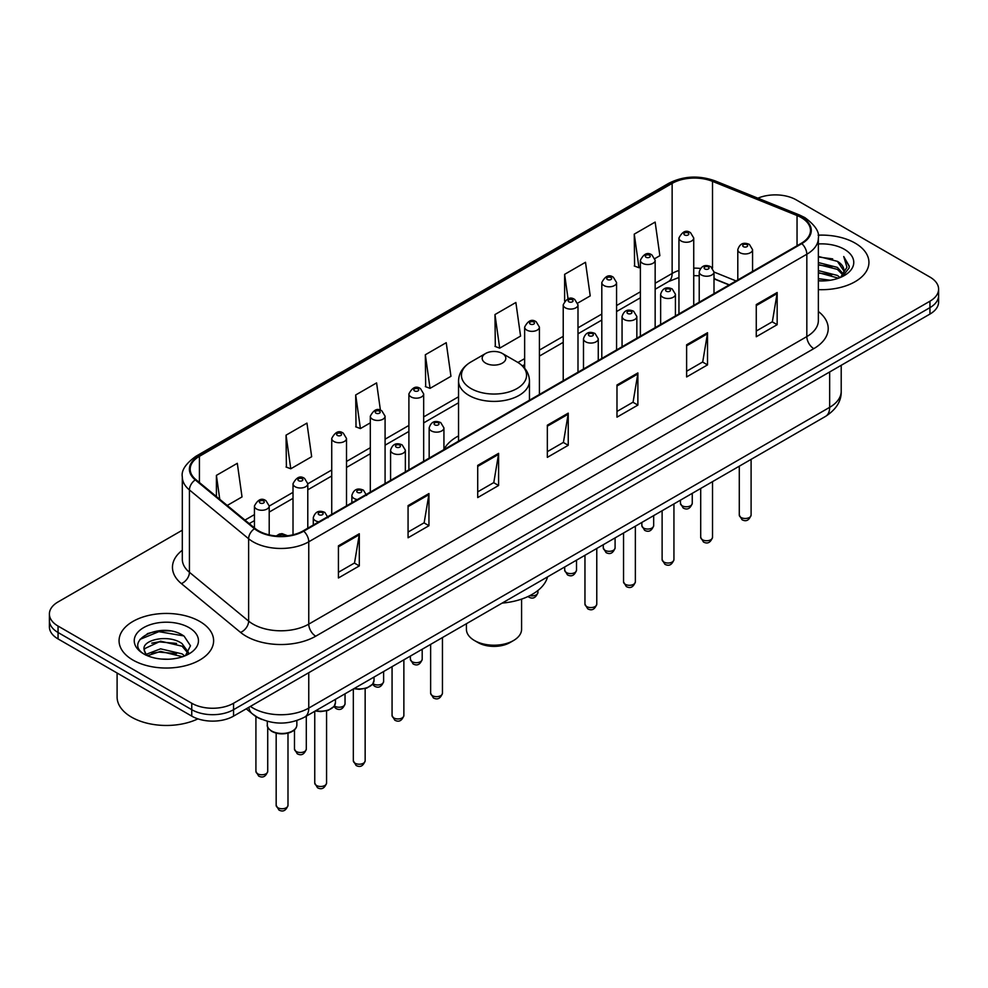 <?xml version="1.0" encoding="UTF-8"?>
<svg xmlns="http://www.w3.org/2000/svg" width="988" height="988" viewBox="0 0 988 988"><rect width="100%" height="100%" fill="white"/><g stroke="black" fill="none" stroke-linecap="round" stroke-linejoin="round"><path stroke-width="1.48" d="M458.543 435.893A52.203 30.134 0 0 0 443.933 449.478M729.095 284.964L714.003 278.863M261.906 719.449A29.541 17.055 180 0 1 253.583 714.855L246.234 708.804M170.282 630.974A39.397 22.749 0 0 0 147.224 633.728M182.311 530.198L58.057 601.939A29.541 17.055 0 0 0 49.4 614.005L49.4 626.874A29.541 17.055 0 0 0 58.057 638.927L191.758 716.127A29.541 17.055 0 0 0 233.551 716.127L929.943 314.073A29.541 17.055 0 0 0 938.6 302.007L938.6 295.573A29.541 17.055 0 0 1 929.943 307.639A29.541 17.055 0 0 0 938.6 295.573L938.6 289.138A29.541 17.055 0 0 0 929.943 277.072L796.242 199.885A29.541 17.055 0 0 0 757.882 198.18M49.4 614.005A29.541 17.055 0 0 0 58.057 626.071L191.758 703.258A29.541 17.055 0 0 0 233.551 703.258L233.551 709.693L929.943 307.639L233.551 709.693A29.541 17.055 0 0 1 191.758 709.693A29.541 17.055 0 0 0 233.551 709.693L233.551 716.127M58.057 626.071L58.057 632.505L191.758 709.693L58.057 632.505A29.541 17.055 0 0 1 49.4 620.439A29.541 17.055 0 0 0 58.057 632.505L58.057 638.927M855.089 243.097A47.276 27.294 0 0 0 818.138 235.181A47.276 27.294 0 0 1 855.089 243.097A47.276 27.294 0 0 1 868.934 262.4A47.276 27.294 0 0 0 855.089 243.097M199.774 621.44A47.276 27.294 0 0 0 148.249 615.524A47.276 27.294 0 0 0 119.066 640.743A47.276 27.294 0 0 0 132.911 660.046A47.276 27.294 0 0 0 184.435 665.961A47.276 27.294 0 0 0 213.618 640.743A47.276 27.294 0 0 0 199.774 621.44A47.276 27.294 0 0 0 148.249 615.524A47.276 27.294 0 0 0 119.066 640.743A47.276 27.294 0 0 0 132.911 660.046A47.276 27.294 0 0 0 184.435 665.961A47.276 27.294 0 0 0 213.618 640.743A47.276 27.294 0 0 0 199.774 621.44M801.256 217.57A31.517 18.192 180 0 1 810.481 230.439A31.517 18.192 180 0 1 801.256 243.307L303.193 530.852A31.517 18.192 180 0 1 255.089 528.432L195.896 479.625A31.517 18.192 180 0 1 190.19 469.177A31.517 18.192 180 0 1 199.415 456.32L672.136 183.398A31.517 18.192 180 0 1 712.509 181.36L797.044 215.532A31.517 18.192 180 0 1 801.256 217.57M801.811 217.249A32.308 18.649 0 0 0 797.501 215.162L712.953 180.977A32.308 18.649 0 0 0 671.581 183.076L198.86 455.999A32.308 18.649 0 0 0 195.241 479.884L254.435 528.691A32.308 18.649 0 0 0 303.748 531.174L801.811 243.628A32.308 18.649 0 0 0 801.811 217.249M338.427 545.821L338.427 577.98L359.311 565.914L359.311 533.755L338.427 545.821M338.427 572.274L354.519 562.987L359.237 534.817A7.879 4.545 -120 0 0 359.311 533.755M354.371 563.061L359.311 565.914M408.069 505.609L408.069 537.768L428.953 525.715L428.953 493.543L408.069 505.609M408.069 532.063L424.161 522.776L428.866 494.618A7.879 4.545 -120 0 0 428.953 493.543M424.013 522.862L428.953 525.715M477.71 465.397L477.71 497.569L498.594 485.503L498.594 453.344L477.71 465.397M477.71 491.863L493.79 482.576L498.508 454.406A7.879 4.545 -120 0 0 498.594 453.344M493.654 482.65L498.594 485.503M756.265 304.576L756.265 336.747L777.161 324.681L777.161 292.51L756.265 304.576M756.265 331.042L772.357 321.742L777.074 293.584A7.879 4.545 -120 0 0 777.161 292.51M772.208 321.829L777.161 324.681M686.623 344.787L686.623 376.947L707.519 364.893L707.519 332.721L686.623 344.787M686.623 371.241L702.715 361.954L707.433 333.796A7.879 4.545 -120 0 0 707.519 332.721M702.579 362.028L707.519 364.893M616.981 384.987L616.981 417.158L637.878 405.092L637.878 372.933L616.981 384.987M616.981 411.453L633.073 402.153L637.791 373.995A7.879 4.545 -120 0 0 637.878 372.933M632.938 402.24L637.878 405.092M547.34 425.198L547.34 457.358L568.236 445.304L568.236 413.132L547.34 425.198M547.34 451.652L563.432 442.365L568.149 414.207A7.879 4.545 -120 0 0 568.236 413.132M563.296 442.451L568.236 445.304M818.36 289.632A47.276 27.294 0 0 0 868.934 262.4A47.276 27.294 0 0 1 818.36 289.632M233.551 703.258L929.943 301.204A29.541 17.055 0 0 0 938.6 289.138M286.051 435.165L290.768 468.781L311.665 456.715L306.947 423.111L286.051 435.165L286.397 467.139M227.228 505.461L242.023 496.915L237.305 463.31L216.409 475.376L216.409 496.544M494.976 314.555L499.693 348.159L520.577 336.093L515.872 302.489L494.976 314.555L495.309 346.516M577.733 303.106L590.219 295.894L585.501 262.277L564.617 274.343L564.617 301.031M654.896 258.56L659.861 255.682L655.143 222.078L634.259 234.131L634.592 266.105M380.429 410.267L376.589 382.899L355.692 394.965L356.026 426.927M425.334 354.754L430.052 388.358L450.948 376.305L446.23 342.688L425.334 354.754L425.667 386.728M430.052 388.358L425.334 386.604M499.693 348.159L494.976 346.393M564.617 274.343L568.051 298.845M634.259 234.131L638.977 267.748L640.385 266.933M638.977 267.748L634.259 265.982M355.692 394.965L360.41 428.57L370.315 422.852M360.41 428.57L355.692 426.804M290.768 468.781L286.051 467.015M216.409 475.376L219.768 499.311M818.36 278.641L830.365 280.246M818.36 280.654L823.918 280.901M818.36 270.601L837.404 275.43L840.121 277.566M818.36 272.614L838.479 278.196M818.36 262.561L837.404 267.39L843.147 273.787M818.36 264.562L837.404 269.391L842.64 274.75M840.245 277.517A22.267 12.856 0 0 0 843.925 270.44A22.267 12.856 0 0 0 837.404 261.351L843.9 270.922M818.36 280.839A32.11 18.537 0 0 0 844.357 275.516A32.11 18.537 0 0 0 844.357 249.297A32.11 18.537 0 0 0 818.36 243.962M837.404 261.351L818.36 256.435M842.418 276.541L849.038 268.081L849.248 266.093L843.727 256.534L846.951 267.229L840.59 277.369M843.727 256.534L849.235 266.476M818.36 256.979L832.662 258.881M818.36 265.019L831.995 266.723M818.36 273.059L831.995 274.763M466.422 623.724L466.422 629.282A27.578 15.919 0 0 0 474.499 640.545L477.982 642.558A22.65 13.079 0 0 0 510.018 642.558L513.501 640.545A27.578 15.919 0 0 0 521.578 629.282L521.578 599.111M477.982 642.558L474.499 640.545A27.578 15.919 0 0 0 513.501 640.545M485.639 363.115A11.819 6.817 0 0 0 502.361 363.115A11.819 6.817 0 0 0 502.361 353.469L517.033 361.941A32.567 18.809 0 0 1 517.033 388.531A32.567 18.809 0 0 1 470.967 388.531A32.567 18.809 0 0 1 470.967 361.941C462.952 366.709 458.803 373.032 458.543 380.923A35.457 20.464 0 0 0 468.93 395.398A35.457 20.464 0 0 0 507.573 399.831A35.457 20.464 0 0 0 529.457 380.923C529.197 373.032 525.048 366.709 517.033 361.941L502.361 353.469A11.819 6.817 0 0 0 485.639 353.469A11.819 6.817 0 0 0 485.639 363.115M502.126 603.112A54.167 31.27 0 0 0 547.55 576.881M117.103 673.026L117.103 697.034A49.239 28.43 0 0 0 131.528 717.14A49.239 28.43 0 0 0 197.909 718.856M160.97 659.021L168.466 659.243M146.236 654.303L160.587 648.844L182.088 653.871L184.694 655.958M147.558 655.686L160.587 651.388L182.558 656.748M146.471 655.303L144.162 649.906A22.267 12.856 0 0 0 147.755 655.859M188.486 652.488L182.088 643.657C168.726 633.691 141.222 639.841 144.162 649.906L144.075 648.931M144.223 650.228L144.841 648.56L160.587 641.175L182.088 646.214L187.979 653.154M185.448 655.649L190.486 645.769L184.114 636.173C161.587 619.982 121.549 641.323 144.668 654.402L145.816 655.106M189.054 627.627A32.11 18.537 0 0 0 143.643 627.627A32.11 18.537 0 0 0 143.643 653.846A32.11 18.537 0 0 0 189.054 653.846A32.11 18.537 0 0 0 189.054 627.627M139.975 639.397L158.833 631.665L183.682 635.889M151.757 643.151L158.833 641.867L176.568 643.398M151.757 653.364L158.833 652.08L176.568 653.611M250.396 706.395A39.397 22.749 0 0 0 253.052 708.087A39.397 22.749 0 0 0 308.762 708.087L829.661 407.34A39.397 22.749 0 0 0 841.208 391.26C841.492 401.042 836.28 409.403 825.585 416.368L304.675 717.103A19.698 11.374 60 0 0 308.762 708.087L308.762 672.705M829.661 371.97L829.661 407.34A19.698 11.374 60 0 1 825.585 416.368M248.803 707.322A19.698 13.177 129.5 0 0 252.236 713.731L246.259 708.791M929.943 314.073L929.943 301.204M191.758 716.127L191.758 703.258M818.36 311.479A49.239 28.43 180 0 1 813.791 348.641L315.728 636.198A9.843 5.681 60 0 1 308.762 624.132L806.826 336.587A39.397 22.749 0 0 0 818.36 320.495L818.36 238.157A39.397 22.749 180 0 1 806.826 254.237A9.843 5.681 -120 0 0 801.811 243.628M315.728 636.198A49.239 28.43 180 0 1 246.086 636.198A49.239 28.43 180 0 1 240.566 632.406L181.372 583.599A49.239 28.43 180 0 1 182.311 550.23M253.052 624.132A39.397 22.749 0 0 0 308.762 624.132L308.762 541.795A39.397 22.749 180 0 1 248.63 538.756L189.437 489.949A39.397 22.749 180 0 1 182.311 476.908L182.311 559.245A39.397 22.749 0 0 0 189.437 572.287L248.63 621.106A39.397 22.749 0 0 0 253.052 624.132M818.36 238.157C819.67 232.007 815.149 225.141 804.788 217.57L799.601 215.051A9.843 4.607 112 0 0 797.501 215.162M799.601 215.051L715.065 180.878C698.751 175.098 683.264 175.938 668.604 183.385A9.843 5.681 60 0 1 671.581 183.076M198.86 455.999A9.843 5.681 -120 0 0 195.883 456.308C185.67 463.656 181.137 470.523 182.311 476.908M195.241 479.884A9.843 6.583 129.5 0 0 189.437 489.949L189.437 572.287A9.843 6.583 -50.5 0 1 181.372 583.599M715.065 180.878A9.843 4.607 112 0 0 712.953 180.977M254.435 528.691A9.843 6.583 129.5 0 0 248.63 538.756L248.63 621.106A9.843 6.583 -50.5 0 1 240.566 632.406M303.748 531.174A9.843 5.681 60 0 1 308.762 541.795L806.826 254.237L806.826 336.587A9.843 5.681 60 0 0 813.791 348.641M199.415 456.32L199.415 482.527M797.044 215.532L797.044 245.728M712.509 181.36L712.509 268.069M736.06 280.938L714.003 272.021M700.406 268.452A31.517 18.192 0 0 0 693.737 268.131M678.954 270.465A31.517 18.192 0 0 0 672.136 273.454L655.155 283.26M672.136 183.398L672.136 273.454A17.722 10.238 60 0 1 668.468 281.568L655.155 289.262M640.385 291.793L616.574 305.539M601.803 314.073L577.992 327.818M563.222 336.34L539.411 350.085M524.64 358.619L517.934 362.485M458.543 396.781L423.667 416.911M408.896 425.445L385.085 439.191M370.315 447.712L346.504 461.458M331.733 469.992L307.787 483.811M293.016 492.345L269.205 506.091M254.435 514.612L244.962 520.083M729.305 284.84L716.028 279.468A17.722 8.299 -68 0 1 714.003 277.739M547.34 426.211L568.149 414.207M616.981 386.012L637.791 373.995M686.623 345.8L707.433 333.796M756.265 305.601L777.074 293.584M477.71 466.422L498.508 454.406M408.069 506.634L428.866 494.618M338.427 546.833L359.237 534.817M751.102 515.057C749.151 520.38 746.138 521.936 742.037 519.725L739.283 515.057A5.903 3.409 0 0 0 741.012 517.477A5.903 3.409 0 0 0 747.447 518.218A5.903 3.409 0 0 0 751.102 515.057L751.102 459.371M739.963 252.706A7.385 4.261 180 0 1 737.801 249.692C739.691 243.641 743.556 241.875 749.398 244.431L752.572 249.692A7.385 4.261 180 0 1 748.015 253.632A7.385 4.261 180 0 1 739.963 252.706M746.928 244.666A2.458 1.42 0 0 0 743.445 244.666A2.458 1.42 0 0 0 743.445 246.679A2.458 1.42 0 0 0 746.928 246.679A2.458 1.42 0 0 0 746.928 244.666M712.521 537.336C710.57 542.647 707.556 544.203 703.456 542.004L700.702 537.336A5.903 3.409 0 0 0 702.431 539.744A5.903 3.409 0 0 0 708.878 540.485A5.903 3.409 0 0 0 712.521 537.336L712.521 481.638M701.394 274.985A7.385 4.261 180 0 1 699.22 271.972C701.11 265.908 704.975 264.154 710.817 266.698L714.003 271.972A7.385 4.261 180 0 1 709.433 275.911A7.385 4.261 180 0 1 701.394 274.985M708.347 266.945A2.458 1.42 0 0 0 704.864 266.945A2.458 1.42 0 0 0 704.864 268.958A2.458 1.42 0 0 0 708.347 268.958A2.458 1.42 0 0 0 708.347 266.945M673.94 559.603C671.988 564.926 668.975 566.482 664.875 564.272L662.121 559.603A5.903 3.409 0 0 0 663.85 562.024A5.903 3.409 0 0 0 670.296 562.765A5.903 3.409 0 0 0 673.94 559.603L673.94 503.917M662.812 297.264A7.385 4.261 180 0 1 660.639 294.239C662.528 288.187 666.394 286.421 672.235 288.978L675.422 294.239A7.385 4.261 180 0 1 670.852 298.178A7.385 4.261 180 0 1 662.812 297.264M669.765 289.212A2.458 1.42 0 0 0 666.295 289.212A2.458 1.42 0 0 0 666.295 291.225A2.458 1.42 0 0 0 669.765 291.225A2.458 1.42 0 0 0 669.765 289.212M635.358 581.883C633.419 587.193 630.393 588.749 626.293 586.551L623.539 581.883A5.903 3.409 0 0 0 625.268 584.291A5.903 3.409 0 0 0 631.715 585.032A5.903 3.409 0 0 0 635.358 581.883L635.358 526.184M624.231 319.532A7.385 4.261 180 0 1 622.057 316.518C623.947 310.454 627.812 308.701 633.654 311.245L636.84 316.518A7.385 4.261 180 0 1 632.271 320.458A7.385 4.261 180 0 1 624.231 319.532M631.196 311.492A2.458 1.42 0 0 0 627.713 311.492A2.458 1.42 0 0 0 627.713 313.505A2.458 1.42 0 0 0 631.196 313.505A2.458 1.42 0 0 0 631.196 311.492M596.777 604.162C594.838 609.473 591.812 611.029 587.712 608.818L584.958 604.162A5.903 3.409 0 0 0 586.687 606.57A5.903 3.409 0 0 0 593.133 607.311A5.903 3.409 0 0 0 596.777 604.162L596.777 548.464M585.649 341.811A7.385 4.261 180 0 1 583.488 338.798C585.365 332.734 589.231 330.98 595.072 333.524L598.259 338.798A7.385 4.261 180 0 1 593.702 342.737A7.385 4.261 180 0 1 585.649 341.811M592.615 333.771A2.458 1.42 0 0 0 589.132 333.771A2.458 1.42 0 0 0 589.132 335.772A2.458 1.42 0 0 0 592.615 335.772A2.458 1.42 0 0 0 592.615 333.771M442.451 693.255C440.512 698.565 437.486 700.122 433.386 697.923L430.632 693.255A5.903 3.409 0 0 0 432.374 695.663A5.903 3.409 0 0 0 438.808 696.404A5.903 3.409 0 0 0 442.451 693.255L442.451 637.556M431.324 430.904A7.385 4.261 180 0 1 429.163 427.89C431.052 421.827 434.918 420.073 440.747 422.617L443.933 427.89A7.385 4.261 180 0 1 439.376 431.83A7.385 4.261 180 0 1 431.324 430.904M438.289 422.864A2.458 1.42 0 0 0 434.806 422.864A2.458 1.42 0 0 0 434.806 424.877A2.458 1.42 0 0 0 438.289 424.877A2.458 1.42 0 0 0 438.289 422.864M403.87 715.534C401.931 720.845 398.905 722.401 394.805 720.19L392.063 715.534A5.903 3.409 0 0 0 393.792 717.943A5.903 3.409 0 0 0 400.226 718.684A5.903 3.409 0 0 0 403.87 715.534L403.87 659.836M392.742 453.183A7.385 4.261 180 0 1 390.581 450.158C392.471 444.106 396.336 442.352 402.165 444.896L405.352 450.158A7.385 4.261 180 0 1 400.795 454.11A7.385 4.261 180 0 1 392.742 453.183M399.708 445.143A2.458 1.42 0 0 0 396.225 445.143A2.458 1.42 0 0 0 396.225 447.144A2.458 1.42 0 0 0 399.708 447.144A2.458 1.42 0 0 0 399.708 445.143M365.152 760.797C363.214 766.12 360.188 767.676 356.088 765.465L353.334 760.797A5.903 3.409 0 0 0 355.062 763.218A5.903 3.409 0 0 0 361.509 763.959A5.903 3.409 0 0 0 365.152 760.797L365.152 688.599M357.384 499.558A7.385 4.261 180 0 1 354.025 498.446A7.385 4.261 180 0 1 351.864 495.433C353.753 489.381 357.607 487.615 363.448 490.172L366.634 495.433M360.991 490.406A2.458 1.42 0 0 0 357.508 490.406A2.458 1.42 0 0 0 357.508 492.419A2.458 1.42 0 0 0 360.991 492.419A2.458 1.42 0 0 0 360.991 490.406M354.346 688.438A14.771 8.534 0 0 0 374.02 680.386L374.02 677.076M326.571 783.076C324.632 788.387 321.606 789.943 317.506 787.745L314.752 783.076A5.903 3.409 0 0 0 316.493 785.485A5.903 3.409 0 0 0 322.928 786.226A5.903 3.409 0 0 0 326.571 783.076L326.571 710.878M318.815 521.837A7.385 4.261 180 0 1 315.444 520.725A7.385 4.261 180 0 1 313.282 517.712C315.172 511.648 319.025 509.894 324.867 512.439L328.053 517.712M322.409 512.686A2.458 1.42 0 0 0 318.926 512.686A2.458 1.42 0 0 0 318.926 514.699A2.458 1.42 0 0 0 322.409 514.699A2.458 1.42 0 0 0 322.409 512.686M315.765 710.705A14.771 8.534 0 0 0 335.438 702.666L335.438 699.343M296.857 724.933C296.733 728.28 294.338 730.836 289.669 732.639C283.173 734.603 277.233 734.195 271.848 731.416C268.304 728.749 266.797 726.588 267.316 724.933A14.771 8.534 0 0 0 271.638 730.972A14.771 8.534 0 0 0 287.743 732.812A14.771 8.534 0 0 0 296.857 724.933L296.857 720.585M287.99 805.344C286.051 810.666 283.025 812.222 278.925 810.012L276.171 805.344A5.903 3.409 0 0 0 277.912 807.764A5.903 3.409 0 0 0 284.346 808.505A5.903 3.409 0 0 0 287.99 805.344L287.99 733.145M284.544 536.064A2.458 1.42 0 0 0 283.828 534.953A2.458 1.42 0 0 0 280.975 534.693A2.458 1.42 0 0 0 279.653 536.175M682.165 505.77A5.903 3.409 0 0 0 688.611 506.511A5.903 3.409 0 0 0 692.255 503.361C690.303 508.672 687.29 510.228 683.19 508.03L680.436 503.361A5.903 3.409 0 0 0 682.165 505.77M693.737 305.378L693.737 237.997A7.385 4.261 180 0 1 689.167 241.937A7.385 4.261 180 0 1 681.127 241.01A7.385 4.261 180 0 1 678.954 237.997L678.954 313.912M684.61 234.983A2.458 1.42 0 0 0 688.093 234.983A2.458 1.42 0 0 0 688.093 232.97A2.458 1.42 0 0 0 684.61 232.97A2.458 1.42 0 0 0 684.61 234.983M643.583 528.049A5.903 3.409 0 0 0 650.03 528.79A5.903 3.409 0 0 0 653.673 525.641C651.734 530.951 648.708 532.507 644.608 530.297L641.854 525.641A5.903 3.409 0 0 0 643.583 528.049M655.155 327.658L655.155 260.264A7.385 4.261 180 0 1 650.586 264.204A7.385 4.261 180 0 1 642.546 263.29A7.385 4.261 180 0 1 640.385 260.264L640.385 336.179M646.029 257.251A2.458 1.42 0 0 0 649.511 257.251A2.458 1.42 0 0 0 649.511 255.237A2.458 1.42 0 0 0 646.029 255.237A2.458 1.42 0 0 0 646.029 257.251M605.002 550.316A5.903 3.409 0 0 0 611.449 551.057A5.903 3.409 0 0 0 615.092 547.908C613.153 553.218 610.127 554.774 606.027 552.576L603.273 547.908A5.903 3.409 0 0 0 605.002 550.316M616.574 349.925L616.574 282.543A7.385 4.261 180 0 1 612.017 286.483A7.385 4.261 180 0 1 603.964 285.557A7.385 4.261 180 0 1 601.803 282.543L601.803 358.459M607.447 279.53A2.458 1.42 0 0 0 610.93 279.53A2.458 1.42 0 0 0 610.93 277.517A2.458 1.42 0 0 0 607.447 277.517A2.458 1.42 0 0 0 607.447 279.53M566.42 572.595A5.903 3.409 0 0 0 572.867 573.336A5.903 3.409 0 0 0 576.51 570.187C574.571 575.498 571.546 577.054 567.445 574.855L564.691 570.187A5.903 3.409 0 0 0 566.42 572.595M577.992 372.204L577.992 304.823A7.385 4.261 180 0 1 573.435 308.762A7.385 4.261 180 0 1 565.383 307.836A7.385 4.261 180 0 1 563.222 304.823L563.222 380.726M568.866 301.797A2.458 1.42 0 0 0 572.348 301.797A2.458 1.42 0 0 0 572.348 299.796A2.458 1.42 0 0 0 568.866 299.796A2.458 1.42 0 0 0 568.866 301.797M529.864 595.628A5.903 3.409 0 0 0 537.929 592.454C535.99 597.777 532.964 599.333 528.864 597.123L528.024 596.53M539.411 394.471L539.411 327.09A7.385 4.261 180 0 1 534.854 331.029A7.385 4.261 180 0 1 526.802 330.103A7.385 4.261 180 0 1 524.64 327.09L524.64 368.203M530.284 324.076A2.458 1.42 0 0 0 533.767 324.076A2.458 1.42 0 0 0 533.767 322.063A2.458 1.42 0 0 0 530.284 322.063A2.458 1.42 0 0 0 530.284 324.076M412.107 661.688A5.903 3.409 0 0 0 418.541 662.429A5.903 3.409 0 0 0 422.197 659.28C420.246 664.591 417.22 666.147 413.12 663.948L410.378 659.28A5.903 3.409 0 0 0 412.107 661.688M423.667 461.297L423.667 393.916A7.385 4.261 180 0 1 419.11 397.855A7.385 4.261 180 0 1 411.057 396.929A7.385 4.261 180 0 1 408.896 393.916L408.896 469.831M414.54 390.902A2.458 1.42 0 0 0 418.023 390.902A2.458 1.42 0 0 0 418.023 388.889A2.458 1.42 0 0 0 414.54 388.889A2.458 1.42 0 0 0 414.54 390.902M373.032 683.647A5.903 3.409 0 0 0 373.526 683.968A5.903 3.409 0 0 0 379.96 684.709A5.903 3.409 0 0 0 383.616 681.559C381.664 686.87 378.639 688.426 374.538 686.215L372.562 684.301M385.085 483.577L385.085 416.195A7.385 4.261 180 0 1 380.528 420.135A7.385 4.261 180 0 1 372.476 419.208A7.385 4.261 180 0 1 370.315 416.195L370.315 492.098M375.959 413.169A2.458 1.42 0 0 0 379.441 413.169A2.458 1.42 0 0 0 379.441 411.169A2.458 1.42 0 0 0 375.959 411.169A2.458 1.42 0 0 0 375.959 413.169M334.45 705.914A5.903 3.409 0 0 0 334.944 706.247A5.903 3.409 0 0 0 341.379 706.976A5.903 3.409 0 0 0 345.034 703.827C343.083 709.149 340.057 710.693 335.957 708.495L333.981 706.581M346.504 505.844L346.504 438.462A7.385 4.261 180 0 1 341.947 442.402A7.385 4.261 180 0 1 333.895 441.475A7.385 4.261 180 0 1 331.733 438.462L331.733 514.378M337.377 435.449A2.458 1.42 0 0 0 340.86 435.449A2.458 1.42 0 0 0 340.86 433.436A2.458 1.42 0 0 0 337.377 433.436A2.458 1.42 0 0 0 337.377 435.449M296.227 751.51A5.903 3.409 0 0 0 302.661 752.251A5.903 3.409 0 0 0 306.305 749.102C304.366 754.412 301.34 755.968 297.24 753.77L294.486 749.102A5.903 3.409 0 0 0 296.227 751.51M307.787 528.197L307.787 483.737A7.385 4.261 180 0 1 303.23 487.677A7.385 4.261 180 0 1 295.177 486.751A7.385 4.261 180 0 1 293.016 483.737L293.016 534.792M298.66 480.724A2.458 1.42 0 0 0 302.143 480.724A2.458 1.42 0 0 0 302.143 478.711A2.458 1.42 0 0 0 298.66 478.711A2.458 1.42 0 0 0 298.66 480.724M257.646 773.789A5.903 3.409 0 0 0 264.08 774.53A5.903 3.409 0 0 0 267.723 771.381C265.784 776.692 262.759 778.248 258.658 776.037L255.917 771.381A5.903 3.409 0 0 0 257.646 773.789M269.205 534.891L269.205 506.004A7.385 4.261 180 0 1 264.648 509.944A7.385 4.261 180 0 1 256.596 509.03A7.385 4.261 180 0 1 254.435 506.004L254.435 527.888M260.079 502.991A2.458 1.42 0 0 0 263.561 502.991A2.458 1.42 0 0 0 263.561 500.99A2.458 1.42 0 0 0 260.079 500.99A2.458 1.42 0 0 0 260.079 502.991M304.675 717.103C288.829 725.069 272.972 725.069 257.127 717.103L252.236 713.731M841.208 391.26L841.208 365.301M668.604 183.385L195.883 456.308M716.028 279.468L714.003 278.702M699.22 275.788L693.737 275.627M678.954 277.48L668.468 281.568M640.385 297.796L616.574 311.541M601.803 320.063L577.992 333.808M563.222 342.342L539.411 356.088M524.64 364.609L522.43 365.881M458.543 402.771L423.667 422.901M408.896 431.435L385.085 445.18M370.315 453.714L346.504 467.46M331.733 475.981L307.787 489.813M293.016 498.335L269.205 512.08M254.435 520.614L249.248 523.615M529.457 400.226L529.457 380.923M458.543 441.167L458.543 380.923M485.639 353.469L470.967 361.941M739.283 515.057L739.283 466.188M737.801 279.937L737.801 249.692M752.572 271.404L752.572 249.692M700.702 537.336L700.702 488.467M699.22 302.204L699.22 271.972M714.003 293.683L714.003 271.972M662.121 559.603L662.121 510.734M660.639 324.484L660.639 294.239M675.422 315.95L675.422 294.239M623.539 581.883L623.539 533.014M622.057 346.751L622.057 316.518M636.84 338.229L636.84 316.518M584.958 604.162L584.958 555.281M583.488 369.03L583.488 338.798M598.259 360.497L598.259 338.798M430.632 693.255L430.632 644.386M429.163 458.123L429.163 427.89M443.933 449.602L443.933 427.89M392.063 715.534L392.063 666.653M390.581 480.403L390.581 450.158M405.352 471.869L405.352 450.158M353.334 760.797L353.334 689.019M351.864 502.756L351.864 495.433M374.02 680.386L372.698 684.128L366.832 688.08L359.299 689.328L353.84 688.722M314.752 783.076L314.752 711.286M313.282 525.036L313.282 517.712M335.438 702.666L334.117 706.395L328.251 710.36L320.717 711.607L315.258 711.002M276.171 805.344L276.171 733.145M267.316 724.933L267.316 721.289M276.282 535.99L279.382 534.051L282.062 533.644L287.669 535.768M692.255 503.361L692.255 493.345M693.737 237.997L690.55 232.723C686.265 229.636 682.399 231.39 678.954 237.997M680.436 503.361L680.436 500.163M653.673 525.641L653.673 515.613M655.155 260.264L651.969 255.003C647.683 251.903 643.818 253.657 640.385 260.264M641.854 525.641L641.854 522.442M615.092 547.908L615.092 537.892M616.574 282.543L613.387 277.27C609.102 274.182 605.236 275.936 601.803 282.543M603.273 547.908L603.273 544.709M576.51 570.187L576.51 560.159M577.992 304.823L574.806 299.549C570.521 296.449 566.655 298.215 563.222 304.823M564.691 570.187L564.691 566.989M537.929 592.454L537.929 590.491M539.411 327.09L536.225 321.816C531.939 318.729 528.074 320.483 524.64 327.09M422.197 659.28L422.197 649.264M423.667 393.916L420.48 388.642C416.195 385.555 412.342 387.308 408.896 393.916M410.378 659.28L410.378 656.081M383.616 681.559L383.616 671.531M385.085 416.195L381.899 410.922C377.614 407.822 373.76 409.588 370.315 416.195M345.034 703.827L345.034 693.811M346.504 438.462L343.318 433.189C339.045 430.101 335.179 431.855 331.733 438.462M306.305 749.102L306.305 716.164M307.787 483.737L304.6 478.464C300.315 475.376 296.462 477.13 293.016 483.737M294.486 749.102L294.486 729.836M267.723 771.381L267.723 727.069M269.205 506.004L266.019 500.743C261.734 497.643 257.88 499.409 254.435 506.004M255.917 771.381L255.917 716.535"/></g></svg>
